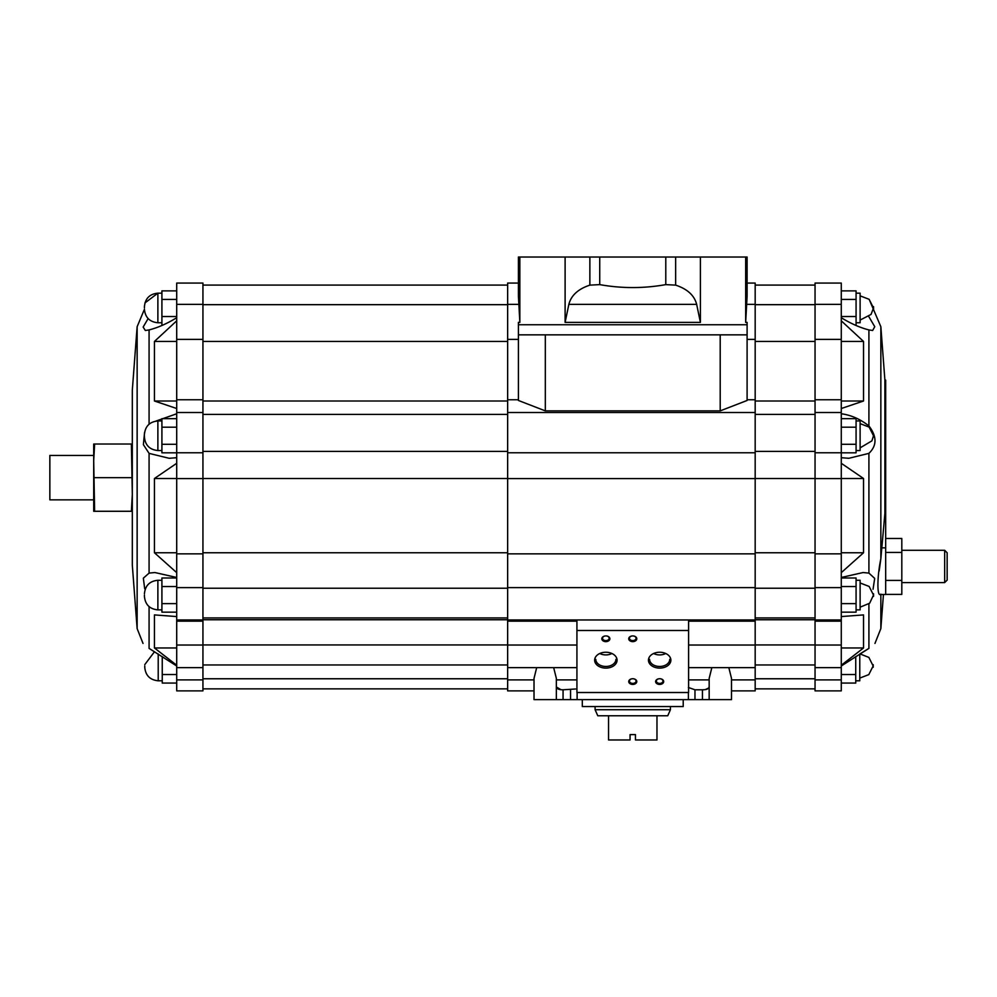 <?xml version="1.0" encoding="UTF-8"?>
<svg xmlns="http://www.w3.org/2000/svg" width="997" height="997" viewBox="0 0 997 997"><rect width="100%" height="100%" fill="white"/><g stroke="black" fill="none" stroke-linecap="round" stroke-linejoin="round"><path stroke-width="1.5" d="M747.102 283.073L755.178 283.073L747.102 283.073L747.102 257.027L518.415 257.027L518.415 296.084L519.848 322.38L518.415 322.38L518.415 400.47L545.322 410.876L545.322 334.842L518.415 334.842M518.415 257.027L518.415 283.073L507.647 283.073L507.647 339.391L518.415 339.391M518.415 324.748L747.102 324.748L747.102 322.38L745.669 322.38L747.102 296.084L747.102 257.027M755.178 283.073L755.178 690.871L731.499 690.871L731.499 699.62L534.018 699.62L534.018 690.871L507.647 690.871L507.647 679.904L534.018 679.904M747.102 339.391L755.178 339.391M747.102 399.76L755.178 399.76M747.102 324.748L747.102 400.47L720.208 410.876L545.322 410.876M507.647 339.391L507.647 399.76L518.415 399.76M507.647 399.76L507.647 478.585L755.178 478.585M507.647 478.585L507.647 553.858L755.178 553.858M507.647 553.858L507.647 621.156L576.927 621.156M507.647 621.156L507.647 679.904M731.499 699.62L731.499 678.384L728.832 667.641M711.846 667.641L709.166 678.384L709.166 699.62M556.351 686.572C556.525 688.753 558.756 689.824 563.068 689.787L575.518 689.002M688.404 687.494L694.971 689.787L702.449 689.787C706.748 689.824 708.992 688.753 709.166 686.572M688.591 621.156L755.178 621.156M556.351 699.62L556.351 678.384L553.671 667.641M536.685 667.641L534.018 678.384L534.018 699.62M560.912 689.675L556.376 686.983M708.73 688.005L705.29 689.588M704.592 689.675L702.449 689.787L702.449 699.62M507.647 341.448L202.939 341.448M507.647 401.006L202.939 401.006M507.647 478.498L202.939 478.498M507.647 552.762L202.939 552.762M507.647 619.748L202.939 619.748M202.939 339.391L176.706 339.391L176.706 283.073L202.939 283.073L202.939 690.871L176.706 690.871L176.706 679.904L202.939 679.904M176.706 339.391L176.706 399.76L202.939 399.76M176.706 399.76L176.706 478.585L202.939 478.585M176.706 478.585L176.706 553.858L202.939 553.858M176.706 553.858L176.706 621.156L202.939 621.156M176.706 621.156L176.706 679.904M149.076 606.6L149.076 648.386C140.976 642.068 140.976 642.068 149.076 648.386L176.706 665.984M176.706 616.57L154.448 614.912L154.448 647.963L176.706 665.236M176.706 463.293L154.448 478.498L154.448 552.762L176.706 572.652M176.706 457.71L169.116 458.284L149.076 453.373L149.076 573.101L154.884 572.54L176.706 577.462M155.881 421.095L176.706 413.767M176.706 320.822L154.448 341.448L154.448 401.006L176.706 408.521M176.706 317.731C166.998 323.664 157.788 327.726 149.076 329.92L149.076 424.224M144.565 432.411L143.381 444.637L149.076 453.373M148.129 318.579L143.157 327.053L145.338 330.493L149.076 329.92M149.076 573.101L143.344 578.185L144.677 588.666M137.137 628.596L137.137 326.704L132.314 390.201L132.314 565.087L137.137 628.596L143.032 643.451M132.314 511.274L131.392 511.274L132.314 494.462L131.392 444.014L132.314 444.014M154.448 478.498L176.706 478.498M154.448 552.762L176.706 552.762M154.448 341.448L176.706 341.448M154.448 401.006L176.706 401.006M154.448 647.963L176.706 647.963M162.249 656.549L162.249 683.07L176.706 683.07M162.249 674.533L176.706 674.533M162.249 657.447L163.645 657.447M144.764 665.984L144.764 667.329L144.764 665.984M176.706 577.986L161.913 577.986L161.913 612.158L176.706 612.158M161.913 603.621L176.706 603.621M161.913 586.535L176.706 586.535M176.706 418.653L161.913 418.653L161.913 452.825L176.706 452.825M161.913 444.288L176.706 444.288M161.913 427.19L176.706 427.19M161.913 290.875L176.706 290.875L161.913 290.875L161.913 325.047L162.897 325.047M161.913 316.51L176.706 316.51M161.913 299.412L176.706 299.412M144.428 595.072L144.428 596.418L144.428 595.072M144.428 435.739L144.428 437.085L144.428 435.739M144.428 307.961L144.428 306.615L144.428 307.961M93.706 444.014L94.628 444.014L93.706 460.838L94.628 511.274L93.706 511.274L93.706 444.014M131.392 444.014L94.628 444.014M131.392 477.65L94.628 477.65M131.392 511.274L94.628 511.274M93.706 460.838L93.706 455.455L49.85 455.455L49.85 499.846L93.706 499.846L93.706 494.462M815.048 679.904L815.048 690.871L841.281 690.871L841.281 679.904L815.048 679.904L815.048 283.073L841.281 283.073L841.281 679.904M841.281 612.158L856.074 612.158L856.074 577.986L841.281 577.986M856.074 609.877L860.112 609.877L860.112 580.279L856.074 580.279M873.559 595.072C873.559 599.546 873.559 590.598 873.559 595.072M856.074 586.535L841.281 586.535M856.074 603.621L841.281 603.621M841.281 452.825L856.074 452.825L856.074 418.653L841.281 418.653M856.074 450.532L860.112 450.532L860.112 420.946L856.074 420.946M873.559 435.739C873.559 440.213 873.559 431.265 873.559 435.739M856.074 427.19L841.281 427.19M856.074 444.288L841.281 444.288M856.074 290.875L841.281 290.875L856.074 290.875L856.074 325.047L855.09 325.047M856.074 322.754L860.112 322.754L860.112 293.168L856.074 293.168L860.112 293.168M873.559 307.961C873.559 312.435 873.559 303.487 873.559 307.961C873.559 312.435 873.559 303.487 873.559 307.961M856.074 299.412L841.281 299.412M856.074 316.51L841.281 316.51M855.738 680.789L859.775 680.789L859.775 654.007M873.222 665.984C873.222 670.458 873.222 661.51 873.222 665.984M855.738 656.549L855.738 683.07L841.281 683.07M855.738 657.447L854.342 657.447M855.738 674.533L841.281 674.533M841.281 463.293L863.539 478.498L841.281 478.498M841.281 572.652L863.539 552.762L863.539 478.498M841.281 457.71L848.871 458.284L868.91 453.373L868.91 573.101L863.103 572.54L841.281 577.462M868.91 316.784L874.755 326.692L872.649 330.493L868.91 329.92L868.91 425.943C877.011 436.487 877.011 445.634 868.91 453.373M879.167 571.044L880.85 558.719C876.936 577.388 876.949 598.1 880.85 594.137M868.91 573.101L874.693 578.397L873.048 589.252M859.775 678.097L868.798 674.62L873.16 665.984L868.873 657.422L859.975 653.882L868.91 648.386C877.011 642.068 877.011 642.068 868.91 648.386L841.281 665.984M884.9 380.119L880.85 326.704L880.85 558.719L884.9 513.293L884.9 380.119L885.672 380.119L885.672 594.486L880.476 594.486M885.672 538.48L901.811 538.48L901.811 594.399L885.672 594.399M944.67 550.294L947.15 552.774L947.15 580.104L944.67 582.584L944.67 550.294L901.811 550.294M885.672 552.45L901.811 552.45M885.672 580.416L901.811 580.416M884.9 513.293L885.672 513.293M863.539 552.762L841.281 552.762M841.281 616.57L863.539 614.912L863.539 647.963L841.281 647.963M863.539 647.963L841.281 665.236M841.281 317.731C850.989 323.664 860.199 327.726 868.91 329.92M841.281 320.822L863.539 341.448L841.281 341.448M863.539 341.448L863.539 401.006L841.281 401.006M863.539 401.006L841.281 408.521M868.91 425.943C860.249 419.101 851.039 415.051 841.281 413.767M841.281 339.391L815.048 339.391M841.281 399.76L815.048 399.76M841.281 478.585L815.048 478.585M841.281 553.858L815.048 553.858M841.281 621.156L815.048 621.156M815.048 619.748L755.178 619.748M815.048 552.762L755.178 552.762M815.048 478.498L755.178 478.498M815.048 401.006L755.178 401.006M815.048 341.448L755.178 341.448M720.208 410.876L720.208 334.842L545.322 334.842M747.102 334.842L720.208 334.842M745.669 257.027L745.669 322.38M700.405 257.027L700.405 322.38L565.112 322.38L568.851 304.372L696.666 304.372C694.386 295.436 687.382 289.018 675.654 285.13L665.784 284.619C643.738 288.544 621.717 288.544 599.733 284.619L589.863 285.13C578.135 289.018 571.131 295.436 568.851 304.372M696.666 304.372L700.405 322.38M565.112 322.38L565.112 257.027M519.848 257.027L519.848 322.38M576.927 619.96L576.927 692.516L688.591 692.516L688.591 630.49L576.927 630.49M688.591 619.96L688.591 630.49M605.852 668.102A11.204 7.926 180 0 0 615.56 656.213A11.204 7.926 180 0 0 596.144 656.213A11.204 7.926 180 0 0 605.852 668.102M659.665 668.102A11.204 7.926 180 0 0 669.373 656.213A11.204 7.926 180 0 0 649.957 656.213A11.204 7.926 180 0 0 659.665 668.102M605.852 641.632A4.038 2.854 180 0 0 609.89 638.778A4.038 2.854 180 0 0 605.852 635.924A4.038 2.854 180 0 0 601.814 638.778A4.038 2.854 180 0 0 605.852 641.632M659.665 684.428A4.038 2.854 180 0 0 663.155 680.153A4.038 2.854 180 0 0 656.163 680.153A4.038 2.854 180 0 0 659.665 684.428M632.759 641.632A4.038 2.854 180 0 0 636.796 638.778A4.038 2.854 180 0 0 632.759 635.924A4.038 2.854 180 0 0 628.721 638.778A4.038 2.854 180 0 0 632.759 641.632M632.759 684.428A4.038 2.854 180 0 0 636.248 680.153A4.038 2.854 180 0 0 629.269 680.153A4.038 2.854 180 0 0 632.759 684.428M632.759 683.406A3.303 2.343 180 0 0 636.061 681.063A3.303 2.343 180 0 0 632.759 678.72A3.303 2.343 180 0 0 629.456 681.063A3.303 2.343 180 0 0 632.759 683.406M632.759 640.597A3.303 2.343 180 0 0 636.061 638.254A3.303 2.343 180 0 0 632.759 635.924A3.303 2.343 180 0 0 629.456 638.254A3.303 2.343 180 0 0 632.759 640.597M659.665 683.406A3.303 2.343 180 0 0 662.968 681.063A3.303 2.343 180 0 0 659.665 678.72A3.303 2.343 180 0 0 656.362 681.063A3.303 2.343 180 0 0 659.665 683.406M605.852 640.597A3.303 2.343 180 0 0 609.155 638.254A3.303 2.343 180 0 0 605.852 635.924A3.303 2.343 180 0 0 602.549 638.254A3.303 2.343 180 0 0 605.852 640.597M649.608 659.366A10.057 7.116 180 0 0 659.665 666.47A10.057 7.116 180 0 0 669.722 659.366M653.795 653.583A10.057 7.116 180 0 0 659.665 654.917A10.057 7.116 180 0 0 665.535 653.583M595.795 659.366A10.057 7.116 180 0 0 605.852 666.47A10.057 7.116 180 0 0 615.909 659.366M599.982 653.583A10.057 7.116 180 0 0 605.852 654.917A10.057 7.116 180 0 0 611.722 653.583M670.433 709.714L595.097 709.714L597.776 715.759L608.544 715.759L608.544 739.973L630.067 739.973L630.067 734.602L635.45 734.602L635.45 739.973L656.973 739.973L656.973 715.759L667.741 715.759L670.433 709.714L670.433 706.549M608.544 715.759L656.973 715.759M582.31 699.62L582.31 706.549L683.207 706.549L683.207 699.62M746.753 304.372L755.178 304.372M507.647 412.521L755.178 412.521M507.647 304.372L518.764 304.372M507.647 452.763L755.178 452.763M507.647 587.619L755.178 587.619M507.647 645.034L576.927 645.034M577.113 692.516L577.113 699.62M688.404 692.516L688.404 699.62M688.591 645.034L755.178 645.034M688.591 679.904L709.166 679.904M731.499 679.904L755.178 679.904M556.351 679.904L576.927 679.904M507.647 304.671L202.939 304.671M507.647 414.403L202.939 414.403M507.647 451.379L202.939 451.379M507.647 588.23L202.939 588.23M507.647 644.934L202.939 644.934M507.647 678.77L202.939 678.77M176.706 304.372L202.939 304.372M176.706 412.521L202.939 412.521M176.706 452.763L202.939 452.763M176.706 587.619L202.939 587.619M176.706 645.034L202.939 645.034M162.249 680.789L158.211 680.789L158.211 654.007M161.913 609.877L157.875 609.877L157.875 580.279C149.7 581.077 145.226 585.563 144.428 593.726M161.913 450.532L157.875 450.532L157.875 420.946C149.7 421.743 145.226 426.218 144.428 434.393M161.913 322.754L157.875 322.754L157.875 293.168C149.7 293.965 145.226 298.439 144.428 306.615L144.44 305.992M880.85 594.486L880.85 628.596L874.955 643.451M868.91 603.908L868.91 648.386M881.66 547.852L885.672 547.852M841.281 304.372L815.048 304.372M841.281 412.521L815.048 412.521M841.281 452.763L815.048 452.763M841.281 587.619L815.048 587.619M841.281 645.034L815.048 645.034M815.048 678.77L755.178 678.77M815.048 644.934L755.178 644.934M815.048 588.23L755.178 588.23M815.048 451.379L755.178 451.379M815.048 414.403L755.178 414.403M815.048 304.671L755.178 304.671M675.654 257.027L675.654 285.13M665.784 257.027L665.784 284.619M599.733 257.027L599.733 284.619M589.863 257.027L589.863 285.13M563.068 689.787L563.068 699.62M570.546 689.787L570.546 699.62M694.971 689.787L694.971 699.62M507.647 283.073L518.415 283.073M507.647 619.96L755.178 619.96M507.647 667.641L576.927 667.641M688.591 667.641L755.178 667.641M507.647 285.092L202.939 285.092L507.647 285.092M507.647 617.941L202.939 617.941M507.647 664.949L202.939 664.949M507.647 688.852L202.939 688.852M176.706 283.073L202.939 283.073M176.706 619.96L202.939 619.96M176.706 667.641L202.939 667.641M137.137 326.704L144.428 309.307C145.226 317.482 149.7 321.956 157.875 322.754M169.116 458.271L170.076 458.271M158.211 680.789C150.036 679.991 145.562 675.505 144.764 667.329M154.51 651.714L144.764 664.638M161.913 580.279L157.875 580.279M157.875 609.877C149.7 609.08 145.226 604.593 144.428 596.418M161.913 420.946L157.875 420.946M157.875 450.532C149.7 449.734 145.226 445.26 144.428 437.085M157.875 293.168L161.913 293.168L157.875 293.168L144.926 302.951M860.112 607.185L869.646 603.222L873.497 595.072L869.135 586.448L860.112 582.971M860.112 447.852L871.914 440.848L873.497 435.739L869.135 427.102L860.112 423.625M880.85 326.704L869.135 299.324L860.112 295.847L869.135 299.324L873.497 307.961L871.066 314.416L860.112 320.074M883.442 594.486L880.85 628.596M944.67 582.584L901.811 582.584M848.871 458.271L847.911 458.271M841.281 283.073L815.048 283.073M841.281 619.96L815.048 619.96M841.281 667.641L815.048 667.641M815.048 688.852L755.178 688.852M815.048 664.949L755.178 664.949M815.048 617.941L755.178 617.941M815.048 285.092L755.178 285.092L815.048 285.092M595.097 709.714L595.097 706.549"/></g></svg>
